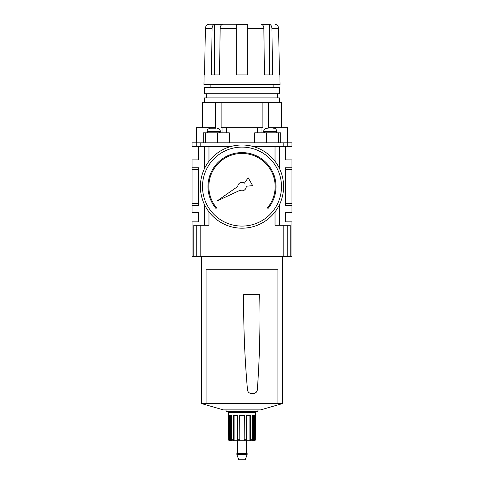 <?xml version="1.0" encoding="UTF-8"?>
<svg xmlns="http://www.w3.org/2000/svg" width="484" height="484" viewBox="0 0 484 484"><rect width="100%" height="100%" fill="white"/><g stroke="black" fill="none" stroke-linecap="round" stroke-linejoin="round"><path stroke-width="0.73" d="M198.482 169.582L192.075 169.582L192.075 167.779L198.482 167.779L198.482 203.601L192.075 203.601L192.075 212.385L198.482 212.385L198.482 221.872L192.075 221.872L192.075 256.405L291.925 256.405L291.925 221.872L285.518 221.872L285.518 212.385L291.925 212.385L291.925 203.601L285.518 203.601L285.518 205.404L291.925 205.404M291.925 167.779L291.925 169.582L285.518 169.582L285.518 167.779L291.925 167.779L291.925 159.883L285.518 159.883L285.518 146.652M198.482 146.652L198.482 159.883L192.075 159.883L192.075 167.779M291.925 169.582L291.925 203.601M285.518 169.582L285.518 203.601M198.482 203.601L198.482 205.404L192.075 205.404M192.075 169.582L192.075 203.601M208.973 211.895L208.973 225.284L193.812 225.284L193.812 256.405M204.224 225.284L204.224 204.024M204.224 169.164L204.224 146.652M279.776 146.652L279.776 169.164M279.776 204.024L279.776 225.284M208.973 161.287L208.973 146.652L230.348 146.652L192.075 146.652L192.075 142.822L291.925 142.822L291.925 146.652L253.652 146.652L275.027 146.652L275.027 161.287M275.027 211.895L275.027 225.284L290.188 225.284L290.188 256.405M259.726 294.659C260.434 326.119 259.654 357.537 257.391 388.918C257.7 395.355 247.118 395.374 247.409 388.918C244.674 357.561 243.428 326.137 243.664 294.659L259.726 294.659M247.506 389.904A4.991 4.991 0 0 0 247.79 390.836M250.5 393.534A4.991 4.991 0 0 0 251.432 393.819M252.406 393.916A4.991 4.991 0 0 0 253.38 393.819M255.177 393.069A4.991 4.991 0 0 0 257.391 388.918M277.931 403.547L206.069 403.547L206.069 269.721L277.931 269.721L277.931 403.547L282.583 403.547L282.583 256.405M258.039 409.887L257.851 411.539L226.149 411.539L225.961 409.887M282.583 403.547L260.604 409.887L223.396 409.887L201.417 403.547L201.417 256.405M206.069 403.547L201.417 403.547M229.743 440.791L229.718 440.791A1.059 1.041 -90 0 1 228.678 439.732L228.472 412.598L255.528 412.598L255.322 439.732A1.059 1.041 90 0 1 254.281 440.791L254.07 440.791M237.807 440.791L232.447 440.791A1.059 0.811 -90 0 1 231.636 439.732L231.636 415.429L229.289 415.429L229.289 439.732A1.059 0.992 90 0 0 230.281 440.791L229.718 440.791M244.13 415.429L244.13 440.791L237.735 440.791A1.059 0.363 -90 0 1 237.372 439.732L237.372 415.429L233.306 415.429L233.306 439.732A1.059 0.678 90 0 0 233.984 440.791M253.519 415.429L253.519 440.791L250.016 440.791A1.059 0.678 -90 0 0 250.694 439.732L250.694 415.429L246.628 415.429L246.628 439.732A1.059 0.363 90 0 1 246.265 440.791L244.166 440.791L244.347 415.429L239.653 415.429L239.834 440.791M253.519 440.791L253.719 440.791A1.059 0.992 -90 0 0 254.711 439.732L254.711 415.429L252.364 415.429L252.364 439.732A1.059 0.811 90 0 1 251.553 440.791M247.136 454.518L245.231 459.8L238.769 459.8L236.864 454.518L236.864 453.248L247.136 453.248L247.136 454.518L236.864 454.518M244.166 440.791L251.39 440.791M254.257 440.791L254.281 440.791A1.059 1.041 90 0 0 255.322 439.732L254.711 439.732M232.61 440.791L230.281 440.791M230.481 415.429L230.481 440.791M234.123 415.429L234.123 440.791M239.87 415.429L239.87 440.791M249.877 415.429L249.877 440.791M211.49 74.923L212.071 28.35L211.49 74.923L219.561 74.923L220.141 28.35C220.293 26.1 221.152 24.732 222.719 24.248L222.307 24.236M214.648 74.923L214.648 24.248L222.719 24.248M279.437 74.923L278.615 28.35L279.437 74.923L279.873 74.923L280.036 84.434L203.964 84.434L204.127 74.923L204.563 74.923L205.385 28.35L212.071 28.35C212.222 26.1 213.081 24.732 214.648 24.248M274.972 24.248L274.972 24.248C277.187 24.726 278.403 26.1 278.615 28.35L271.929 28.35L272.51 74.923L271.929 28.35C271.778 26.1 270.913 24.732 269.352 24.248L269.352 74.923M269.352 24.248L261.281 24.248C262.848 24.732 263.707 26.1 263.859 28.35L264.439 74.923L272.51 74.923M247.705 74.923L247.705 24.248L236.295 24.248L236.295 74.923L247.705 74.923L247.705 28.35L263.859 28.35M209.028 24.248L209.028 24.248C206.813 24.726 205.597 26.094 205.385 28.35L204.563 74.923M265.456 24.2L264.004 24.206M205.385 28.344L205.676 26.892M206.009 26.227L206.456 25.628M206.995 25.12L207.618 24.714M202.373 127.764L202.373 102.717L215.289 102.717L215.289 127.764L211.865 127.764L211.865 128.181M281.627 127.764L281.627 102.717L268.711 102.717L268.711 127.764L287.653 127.764L287.653 142.822M215.289 102.717L262.866 102.717L262.866 127.764L261.983 127.764L261.983 132.84M221.134 102.717L221.134 127.764L261.983 127.764M218.853 24.2L217.401 24.206M236.295 74.923L236.295 28.35L220.141 28.35M242 24.2L209.028 24.2M279.443 87.404L204.557 87.404L204.557 93.733L279.443 93.733L279.443 87.404M279.443 102.717L279.443 97.889L204.557 97.889L204.557 102.717M262.866 102.717L268.711 102.717M205.385 142.822L205.385 132.84L203.268 132.84L203.268 142.822M205.385 132.84L217.376 132.84L217.376 142.822M229.337 142.822L229.337 132.84L217.376 132.84M280.732 142.822L280.732 132.84L254.663 132.84L254.663 142.822M196.347 142.822L196.347 127.764L211.865 127.764M215.822 128.181L210.431 128.181C206.323 129.325 207.527 130.517 207.049 131.569C206.735 131.89 207.152 132.313 208.32 132.84C207.152 132.313 206.735 131.89 207.049 131.569L220.365 131.569C219.887 130.517 221.091 129.325 216.983 128.181M268.178 128.181L267.017 128.181C262.909 129.325 264.113 130.517 263.635 131.569C263.344 131.932 263.768 132.356 264.905 132.84C263.768 132.356 263.344 131.932 263.635 131.569L276.951 131.569C276.358 129.149 275.233 128.024 273.569 128.181M244.426 183.127A4.229 4.229 0 0 0 237.777 186.473L216.953 201.054L239.991 190.309A4.229 4.229 0 0 0 246.211 186.225L252.684 185.656L248.153 177.803L244.426 183.127M202.506 186.594A39.494 39.494 0 0 1 261.747 152.393A39.494 39.494 0 0 1 261.747 220.795A39.494 39.494 0 0 1 202.506 186.594M267.398 207.902L268.045 208.447A33.995 33.995 0 0 0 265.329 161.862A33.995 33.995 0 0 0 218.671 161.862A33.995 33.995 0 0 0 215.955 208.447L216.602 207.902A33.148 33.148 0 0 1 219.252 162.479A33.148 33.148 0 0 1 264.748 162.479A33.148 33.148 0 0 1 267.398 207.902M200.394 186.594A41.606 41.606 0 0 1 262.8 150.56A41.606 41.606 0 0 1 262.8 222.622A41.606 41.606 0 0 1 200.394 186.594M279.238 225.284L279.238 205.156M279.238 168.033L279.238 146.652M204.762 225.284L204.762 205.156M204.762 168.033L204.762 146.652M283.836 225.284L283.836 256.405M287.744 225.284L287.744 256.405M200.164 225.284L200.164 256.405M196.256 225.284L196.256 256.405M212.016 403.547L212.016 269.721M271.984 403.547L271.984 269.721M257.851 411.001L226.149 411.001M229.289 439.732L228.678 439.732M233.306 439.732L231.636 439.732M239.653 439.732L237.372 439.732M246.628 439.732L244.347 439.732M252.364 439.732L250.694 439.732M266.623 132.84L266.623 142.822M279.002 127.764L279.002 132.84M226.391 127.764L226.391 132.84M257.609 127.764L257.609 132.84M204.998 127.764L204.998 132.84M196.256 142.822L196.256 146.652M200.164 142.822L200.164 146.652M283.836 142.822L283.836 146.652M287.744 142.822L287.744 146.652M222.017 127.764L222.017 132.84M272.135 127.764L272.135 128.181M255.528 412.598C255.818 412.386 255.467 412.035 254.469 411.539M228.472 412.598C228.182 412.386 228.533 412.035 229.531 411.539M246.289 453.248L246.289 440.791M237.711 453.248L237.711 440.791M273.121 87.404L273.121 84.434M210.879 87.404L210.879 84.434M277.447 97.889L277.447 93.733M206.553 97.889L206.553 93.733M278.615 142.822L278.615 132.84M220.365 131.569C220.656 131.932 220.232 132.356 219.095 132.84C220.232 132.356 220.656 131.932 220.365 131.569M276.951 131.569C277.265 131.89 276.848 132.313 275.68 132.84C276.848 132.313 277.265 131.89 276.951 131.569"/></g></svg>

